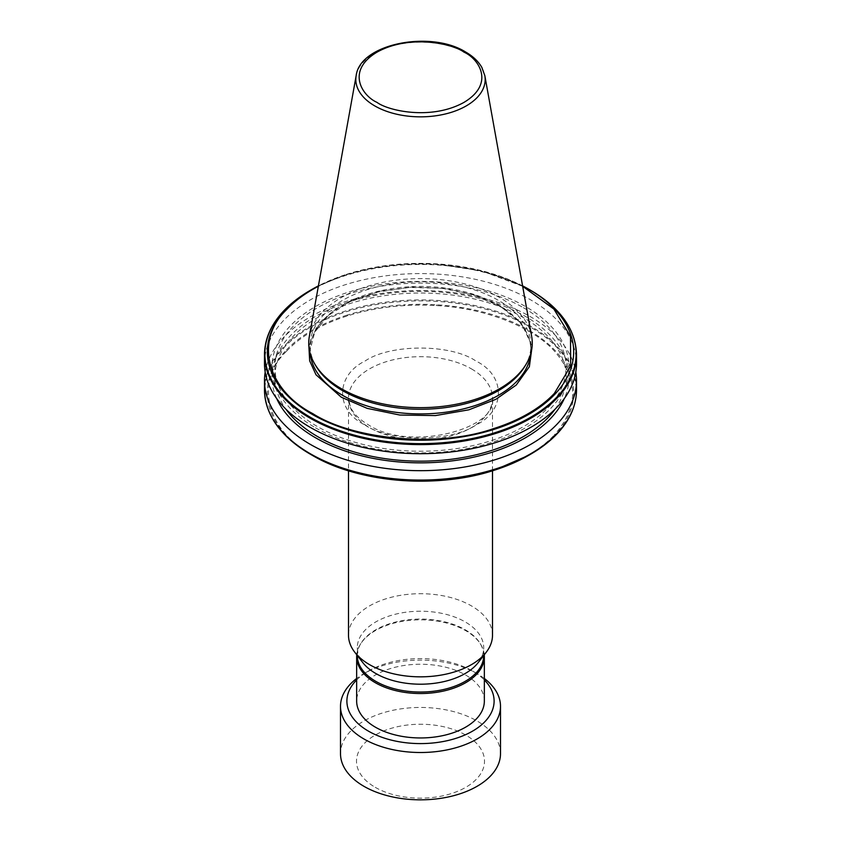 <?xml version="1.0" encoding="UTF-8"?>
<svg xmlns="http://www.w3.org/2000/svg" width="841" height="841" viewBox="0 0 841 841"><rect width="100%" height="100%" fill="white"/><g stroke="black" fill="none" stroke-linecap="round" stroke-linejoin="round"><path stroke-width="0.63" stroke-dasharray="4.21 3.15" d="M308.868 346.229L316.363 327.685L331.785 312.022L352.821 299.964L380.153 291.165L412.363 286.991L445.635 288.474L475.659 295.212L499.701 305.767L521.515 323.554L532.132 346.229M494.066 470.298L493.057 470.329C439.811 489.031 354.639 481.882 312.82 455.202C266.608 431.055 254.224 381.888 286.623 351.149L286.14 350.255A153.178 88.442 180 0 0 312.179 455.265M365.057 425.041C390.213 442.324 450.776 442.324 475.943 425.041C505.872 410.513 505.872 375.549 475.943 361.031C450.787 343.748 390.224 343.738 365.057 361.031C335.128 375.549 335.128 410.513 365.057 425.041M531.67 336.474A111.769 64.526 0 0 0 499.533 297.504A111.769 64.526 0 0 0 383.118 282.313A111.769 64.526 0 0 0 309.33 336.474M524.731 366.529A110.402 63.737 0 0 0 530.902 345.504A110.402 63.737 0 0 0 498.566 300.437A110.402 63.737 0 0 0 378.25 286.623A110.402 63.737 0 0 0 310.098 345.504A110.402 63.737 0 0 0 316.269 366.529M265.188 372.132A156.006 90.071 180 0 1 367.664 295.874A156.006 90.071 180 0 1 530.808 316.931A156.006 90.071 180 0 1 575.812 372.132M276.689 398.56A148.531 85.761 180 0 1 346.797 302.634A148.531 85.761 180 0 1 525.53 316.458A148.531 85.761 180 0 1 564.311 398.56M555.039 409.241A145.609 84.068 0 0 0 566.109 377.094A145.609 84.068 0 0 0 523.459 317.656A145.609 84.068 0 0 0 364.784 299.428A145.609 84.068 0 0 0 274.891 377.094A145.609 84.068 0 0 0 285.961 409.241M523.459 307.722A145.609 84.068 180 0 1 566.109 367.17A145.609 84.068 180 0 1 476.216 444.836A145.609 84.068 180 0 1 317.541 426.608A145.609 84.068 180 0 1 274.891 367.17A145.609 84.068 180 0 1 364.784 289.504A145.609 84.068 180 0 1 523.459 307.722M315.47 427.806A148.531 85.761 0 0 0 525.53 427.806A148.531 85.761 0 0 0 525.53 306.523A148.531 85.761 0 0 0 315.47 306.523A148.531 85.761 0 0 0 315.47 427.806M264.495 363.648A156.006 90.071 180 0 1 360.8 280.431A156.006 90.071 180 0 1 530.808 299.953A156.006 90.071 180 0 1 576.505 363.648M492.5 635.27A72 41.566 0 0 0 471.412 605.877A72 41.566 0 0 0 392.947 596.868A72 41.566 0 0 0 348.5 635.27M478.193 662.613A63.201 36.489 0 0 0 483.701 647.717A63.201 36.489 0 0 0 465.189 621.909A63.201 36.489 0 0 0 396.311 614.004A63.201 36.489 0 0 0 357.299 647.717A63.201 36.489 0 0 0 362.807 662.613M483.701 655.56A63.201 36.489 0 0 0 480.169 643.523A63.201 36.489 0 0 0 465.189 629.751A63.201 36.489 0 0 0 360.831 643.523A63.201 36.489 0 0 0 357.299 655.56M484.258 654.782A63.842 36.857 0 0 0 480.768 644.521A63.842 36.857 0 0 0 465.641 630.613A63.842 36.857 0 0 0 360.232 644.521A63.842 36.857 0 0 0 356.742 654.782M484.342 701.089A63.842 36.857 0 0 0 465.641 675.029A63.842 36.857 0 0 0 396.069 667.039A63.842 36.857 0 0 0 356.658 701.089M356.658 679.948A73.598 42.492 180 0 1 368.453 671.044A73.598 42.492 180 0 1 472.547 671.044L472.547 671.044A73.598 42.492 180 0 1 484.342 679.948M484.342 678.487A80 46.192 0 0 0 477.068 673.662L477.068 673.662A80 46.192 0 0 0 363.932 673.662A80 46.192 0 0 0 356.658 678.487M472.547 671.044L477.068 673.662L472.547 671.044M500.5 753.652A80 46.192 0 0 0 477.068 720.989A80 46.192 0 0 0 389.888 710.971A80 46.192 0 0 0 340.5 753.652M375.244 787.323A64 36.951 0 0 0 465.756 787.323A64 36.951 0 0 0 465.756 735.066A64 36.951 0 0 0 375.244 735.066A64 36.951 0 0 0 375.244 787.323M522.66 286.297L481.904 271.033L436.195 264.042A152.274 87.916 0 0 0 404.805 264.042C384.694 265.262 365.74 268.647 347.943 274.198A152.274 87.916 0 0 0 318.34 286.297M286.623 351.149A152.274 87.916 0 0 1 347.943 315.743C365.74 310.192 384.694 306.807 404.805 305.588A152.274 87.916 0 0 1 436.195 305.588C484.384 307.817 533.625 327.023 555.186 352.011C578.703 379.722 578.429 407.359 554.377 434.923L554.86 435.196A153.178 88.442 180 0 0 528.81 330.198A153.178 88.442 180 0 0 437.015 304.81A153.178 88.442 0 0 0 403.985 304.81L404.805 305.588M356.163 75.648A64.673 37.34 180 0 1 398.865 44.31A64.673 37.34 180 0 1 466.229 53.099A64.673 37.34 180 0 1 484.837 75.648M530.724 353.798A110.402 63.737 0 0 0 530.902 350.182A110.402 63.737 0 0 0 498.566 305.115A110.402 63.737 0 0 0 378.25 291.291A110.402 63.737 0 0 0 310.098 350.182A110.402 63.737 0 0 0 310.276 353.798M471.412 368.863A72 41.566 180 0 1 492.5 398.256A72 41.566 180 0 1 448.053 436.668A72 41.566 180 0 1 369.588 427.659A72 41.566 180 0 1 348.5 398.256A72 41.566 180 0 1 392.947 359.853A72 41.566 180 0 1 471.412 368.863M576.505 389.993A156.006 90.071 0 0 0 530.808 326.297A156.006 90.071 0 0 0 439.57 300.594A156.006 90.071 0 0 0 401.43 300.594A156.006 90.071 0 0 0 344.747 311.254A156.006 90.071 0 0 0 283.922 346.46A156.006 90.071 0 0 0 264.495 389.993M264.495 354.534A156.006 90.071 0 0 1 283.922 311.002A156.006 90.071 0 0 1 344.747 275.795A156.006 90.071 180 0 1 401.43 265.136A156.006 90.071 0 0 1 439.57 265.136A156.006 90.071 180 0 1 530.808 290.849A156.006 90.071 180 0 1 576.505 354.534M556.574 434.334A155.627 89.85 0 0 0 530.545 327.191A155.627 89.85 0 0 0 439.233 301.53A155.627 89.85 0 0 0 401.767 301.53A155.627 89.85 0 0 0 344.747 312.232A155.627 89.85 0 0 0 284.426 347.123A155.627 89.85 180 0 0 271.517 416.705M528.821 455.265A153.178 88.442 0 0 0 554.86 435.196M522.576 285.856A153.178 88.442 0 0 0 437.015 263.874A153.178 88.442 0 0 0 403.985 263.874A153.178 88.442 0 0 0 346.934 274.219L347.943 274.198L346.934 274.219A153.178 88.442 0 0 0 318.424 285.856L347.091 274.166C364.941 268.563 383.948 265.125 404.132 263.843L436.868 263.843L482.692 270.96L522.576 285.856M436.195 264.042L437.015 263.874L436.195 264.042M404.805 264.042L403.985 263.874L404.805 264.042M493.057 470.329A152.274 87.916 0 0 0 554.377 434.923M530.545 290.261A155.627 89.85 0 0 0 439.233 264.6A155.627 89.85 0 0 0 401.767 264.6A155.627 89.85 0 0 0 344.747 275.301A155.627 89.85 0 0 0 310.455 290.261M347.943 315.743L346.934 315.154A153.178 88.442 180 0 1 403.985 304.81M436.195 305.588L437.015 304.81M346.934 315.154A153.178 88.442 0 0 0 286.14 350.255M530.902 345.504L530.902 350.182C530.555 333.183 519.885 318.403 498.902 305.84L472.842 294.686L442.229 288.358L409.735 287.422L378.166 291.964L350.276 301.572L328.516 315.386L314.765 332.09L310.098 350.182L310.098 345.504M492.5 470.792L492.5 398.256C498.124 428.878 409.84 452.479 368.263 424.726C359.17 419.323 353.22 413.373 350.392 406.886L348.5 398.256L348.5 470.792M566.109 377.094L566.109 367.17M483.701 655.507L483.701 647.717M480.169 643.523L480.768 644.521M274.891 377.094L274.891 367.17M357.299 655.507L357.299 647.717M360.831 643.523L360.232 644.521M368.453 671.044L363.932 673.662"/><path stroke-width="1.26" d="M532.132 346.229L529.357 366.718L516.279 385.01L495.938 399.286L468.889 409.809L435.428 415.58L399.79 415.034L367.212 408.369L341.299 397.215L316.016 374.781L309.677 360.852L308.868 346.229M318.34 286.297A152.274 87.916 0 0 0 286.623 309.604C254.224 340.342 266.608 389.509 312.82 413.656C354.639 440.337 439.811 447.486 493.057 428.784A152.274 87.916 0 0 0 554.377 393.378L570.692 365.993L570.482 336.305L553.851 309.046L522.66 286.297M341.467 388.752A111.769 64.526 0 0 0 526.014 364.405A111.769 64.526 0 0 0 531.67 336.474L484.837 75.648A64.673 37.34 180 0 1 448.306 113.22A64.673 37.34 180 0 1 374.771 105.903A64.673 37.34 180 0 1 356.163 75.648L309.33 336.474A111.769 64.526 0 0 0 314.986 364.405A111.769 64.526 0 0 0 341.467 388.752M314.986 364.405L316.269 366.529A110.402 63.737 0 0 0 342.434 390.581A110.402 63.737 0 0 0 524.731 366.529L526.014 364.405M575.812 372.132A156.006 90.071 180 0 1 576.505 380.616A156.006 90.071 180 0 1 480.2 463.833A156.006 90.071 180 0 1 310.192 444.3A156.006 90.071 180 0 1 264.495 380.616A156.006 90.071 180 0 1 265.188 372.132M564.311 398.56A148.531 85.761 180 0 1 459.575 459.827A148.531 85.761 180 0 1 315.47 437.73A148.531 85.761 180 0 1 276.689 398.56M285.961 409.241A145.609 84.068 0 0 0 317.541 436.542A145.609 84.068 0 0 0 555.039 409.241M576.505 363.648A156.006 90.071 180 0 1 480.2 446.855A156.006 90.071 180 0 1 310.192 427.333A156.006 90.071 180 0 1 264.495 363.648L264.495 354.534A156.006 90.071 0 0 0 310.192 418.219A156.006 90.071 0 0 0 496.253 433.273A156.006 90.071 0 0 0 557.078 398.066A156.006 90.071 180 0 0 576.505 354.534L576.505 363.648M286.623 309.604L286.14 309.32A153.178 88.442 0 0 1 312.179 289.262L318.424 285.856A153.178 88.442 0 0 0 312.19 289.262A153.178 88.442 0 0 0 312.179 289.262L310.455 290.261A155.627 89.85 0 0 0 284.426 310.192A155.627 89.85 0 0 0 310.455 417.336A155.627 89.85 0 0 0 496.253 432.285A155.627 89.85 0 0 0 530.545 417.336A155.627 89.85 0 0 0 556.574 397.404A155.627 89.85 0 0 0 530.545 290.261C560.484 308.006 575.801 329.43 576.505 354.534M528.821 455.265L493.909 470.361C436.248 489.22 358.392 482.776 312.19 455.265L312.179 455.265A153.178 88.442 180 0 1 312.179 455.265L310.455 454.266A155.627 89.85 180 0 0 496.253 469.215A155.627 89.85 0 0 0 530.545 454.266L528.821 455.265A153.178 88.442 0 0 1 494.066 470.298L493.057 470.329L494.066 470.298A153.178 88.442 180 0 1 312.19 455.265L310.455 454.266A155.627 89.85 180 0 1 271.517 416.705M348.5 470.792L348.5 635.27A72 41.566 0 0 0 354.776 652.238A72 41.566 0 0 0 369.588 664.663A72 41.566 0 0 0 486.224 652.238A72 41.566 0 0 0 492.5 635.27L492.5 470.792M354.776 652.238L362.807 662.613A63.201 36.489 0 0 0 375.811 673.515A63.201 36.489 0 0 0 478.193 662.613L486.224 652.238M357.299 655.507L357.299 655.56A63.201 36.489 0 0 0 375.811 681.357A63.201 36.489 0 0 0 444.689 689.263A63.201 36.489 0 0 0 483.701 655.56L483.701 655.507M356.742 654.782A63.842 36.857 0 0 0 356.658 656.674A63.842 36.857 0 0 0 375.359 682.734A63.842 36.857 0 0 0 444.931 690.724A63.842 36.857 0 0 0 484.342 656.674A63.842 36.857 0 0 0 484.258 654.782M356.658 656.674L356.658 701.089A63.842 36.857 0 0 0 375.359 727.16A63.842 36.857 0 0 0 444.931 735.15A63.842 36.857 0 0 0 484.342 701.089L484.342 656.674M484.342 679.948A73.598 42.492 180 0 1 465.231 734.845A73.598 42.492 180 0 1 368.453 731.144A73.598 42.492 180 0 1 356.658 679.948M356.658 678.487A80 46.192 0 0 0 340.5 706.324A80 46.192 0 0 0 363.932 738.976A80 46.192 0 0 0 451.112 748.995A80 46.192 0 0 0 500.5 706.324A80 46.192 0 0 0 484.342 678.487M340.5 706.324L340.5 753.652A80 46.192 0 0 0 363.932 786.314A80 46.192 0 0 0 451.112 796.322A80 46.192 0 0 0 500.5 753.652L500.5 706.324M377.01 102.381C362.534 96.042 345.409 71.086 377.01 52.153C409.788 33.913 453.026 43.795 463.99 52.153C478.466 58.492 495.591 83.448 463.99 102.381C431.212 120.62 387.974 110.728 377.01 102.381M310.276 353.798A110.402 63.737 0 0 0 342.434 395.249A110.402 63.737 0 0 0 459.838 409.735A110.402 63.737 0 0 0 530.724 353.798M286.14 309.32A153.178 88.442 0 0 0 312.19 414.329A153.178 88.442 0 0 0 494.066 429.362L493.057 428.784M264.495 380.616L264.495 389.993A156.006 90.071 0 0 0 310.192 453.677A156.006 90.071 0 0 0 496.253 468.731A156.006 90.071 0 0 0 557.078 433.514A156.006 90.071 0 0 0 576.505 389.993L576.505 380.616M494.066 429.362A153.178 88.442 0 0 0 528.81 414.329A153.178 88.442 0 0 0 554.86 394.271A153.178 88.442 0 0 0 528.821 289.262A153.178 88.442 0 0 0 522.576 285.856L530.545 290.261M576.505 389.993C576.369 405.751 569.799 420.468 556.774 434.156C549.646 441.578 540.9 448.285 530.545 454.266A155.627 89.85 0 0 0 556.574 434.334M554.377 393.378L554.86 394.271M484.837 75.648L481.872 67.49C478.455 61.446 473.02 56.284 465.599 51.995C430.529 29.992 359.937 43.7 356.163 75.648M312.179 289.262L310.455 290.261C300.1 296.242 291.354 302.949 284.226 310.371C271.201 324.058 264.631 338.776 264.495 354.534M264.495 389.993C265.199 415.086 280.516 436.511 310.455 454.266"/></g></svg>
